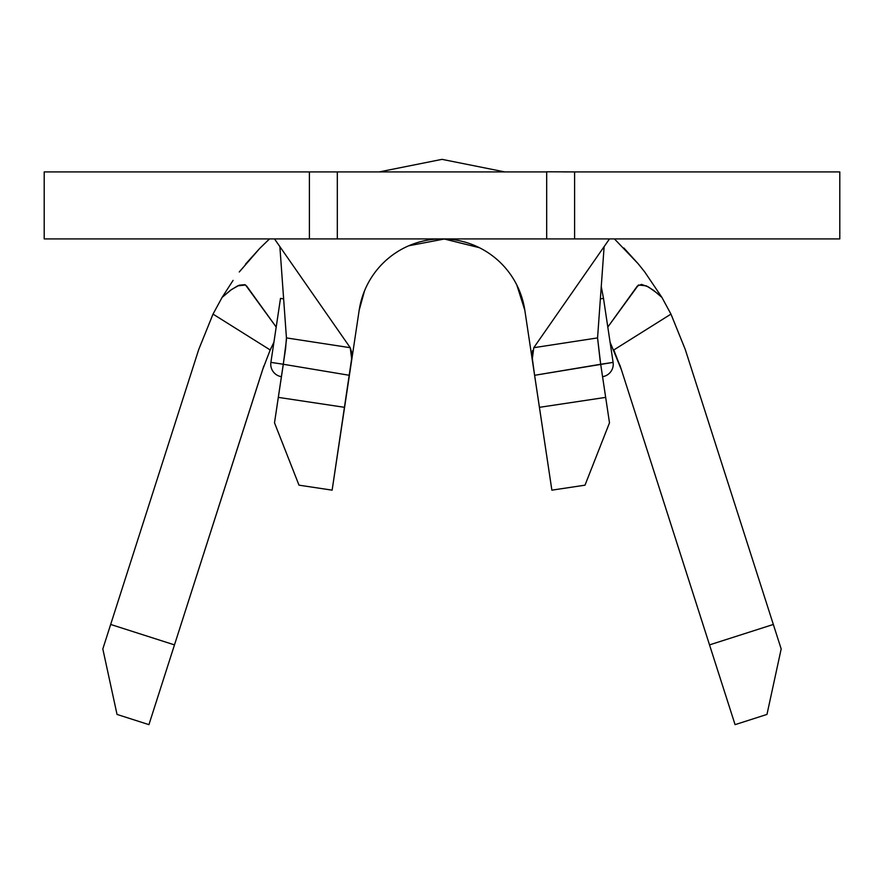 <?xml version="1.0" encoding="UTF-8"?>
<svg xmlns="http://www.w3.org/2000/svg" width="884" height="884" viewBox="0 0 884 884"><rect width="100%" height="100%" fill="white"/><g stroke="black" fill="none" stroke-linecap="round" stroke-linejoin="round"><path stroke-width="1.33" d="M286.438 337.909L350.23 347.699L351.655 358.683L332.13 490.156L299.002 485.172L274.504 422.817L285.587 348.694L286.438 337.909L279.874 246.625L286.438 337.909L350.23 347.699L274.504 238.912L350.23 347.699L351.744 352.495L351.6 359.346L349.412 375.225L359.18 310.207L364.506 290.902L359.18 310.207A83.748 83.748 0 0 1 524.82 310.207L534.588 375.225L532.345 358.727L533.77 347.699L609.496 238.912L533.77 347.699L597.562 337.909L600.689 364.263L613.109 362.385A12.564 12.564 0 0 1 602.556 376.672A12.564 12.564 0 0 0 613.109 362.385L603.496 298.383L613.109 362.385L534.599 375.302L539.417 407.336L605.673 397.38L600.689 364.263L609.496 422.817L584.998 485.172L551.87 490.156L533.174 365.644L532.223 357.092L532.566 350.517M600.678 364.164L602.446 375.954M349.976 371.468L349.401 375.302L283.311 364.263L281.996 372.971L283.311 364.252L270.891 362.385A12.564 12.564 0 0 0 281.443 376.672A12.564 12.564 0 0 1 270.891 362.385L283.311 364.252L278.327 397.38L344.583 407.336L349.401 375.302L283.311 364.263L281.775 374.507M44.2 238.912L44.2 171.916L44.2 238.912L309.4 238.912L44.2 238.912M657.409 293.366L648.436 286.946L641.53 284.405L637.309 286.084L607.805 327.069L638.447 285.013L646.303 285.841L653.53 290.295L661.906 297.4L644.734 271.963L661.906 297.4L670.956 314.107L685.255 349.445L670.967 314.107L613.816 349.953L621.452 369.877L709.52 644.889L773.334 624.458L685.255 349.445L773.334 624.458L709.52 644.889L735.068 724.648L766.969 714.427L781.18 648.955L773.334 624.458L781.18 648.955L766.969 714.427L735.068 724.648L621.452 369.877L610.071 342.163M623.85 247.973L638.171 263.752L614.446 238.912M245.476 264.183L259.907 248.216L239.266 271.963M233.078 280.394L222.094 297.4L233.078 280.394M263.83 365.998L148.932 724.648L117.031 714.427L102.82 648.955L110.666 624.458L102.82 648.955L117.031 714.427L148.932 724.648L174.48 644.889L110.666 624.458L198.745 349.445L110.666 624.458L174.48 644.889L262.548 369.877L270.195 349.965L213.022 314.107L198.745 349.445L213.022 314.107L222.094 297.4L231.442 289.587L239.255 285.189L244.89 284.681M524.82 310.207L516.82 285.024L524.82 310.207M479.294 247.675L444.309 239.012L408.817 245.763L444.309 239.012L479.294 247.675M620.148 365.943L610.115 342.428M438.939 238.967L445.094 238.967L438.939 238.967M262.548 369.877L270.195 349.965L213.022 314.107L222.094 297.4L230.426 290.328L237.652 285.863L245.553 285.013L276.195 327.069L246.691 286.084M644.734 271.963L638.171 263.752M269.554 238.912L259.907 248.216M838.584 238.912L563.296 238.912M838.584 171.916L574.6 171.916L574.6 238.912L546.688 238.912L546.688 171.916L546.688 238.912L337.312 238.912L337.312 171.916L546.688 171.916L337.312 171.916L337.312 238.912L309.4 238.912L309.4 171.916L44.2 171.916L337.312 171.916M320.704 238.912L309.4 238.912L309.4 171.916L320.704 171.916M546.688 171.794L574.6 171.916L574.6 238.912L839.8 238.912L839.8 171.916L563.296 171.916M546.688 238.912L337.312 238.912M533.77 347.699L597.562 337.909L604.126 246.625L597.562 337.909L600.137 360.573M283.322 364.164L286.471 339.555M602.004 372.971L600.689 364.252L534.599 375.302L531.041 351.622M283.631 298.858L280.504 298.383L283.631 298.858M600.369 298.858L603.496 298.383L600.369 298.858M619.916 365.302L621.452 369.877M273.93 342.163L270.195 349.965M661.906 297.4L670.956 314.107L613.816 349.953M274.504 422.817L278.327 397.38L344.583 407.336L332.13 490.156L299.002 485.172L274.504 422.817M539.417 407.336L605.673 397.38L609.496 422.817L584.998 485.172L551.87 490.156L539.417 407.336M603.496 298.383L601.253 286.515L603.496 298.383M504.808 171.916L442 159.352L379.192 171.916L442 159.352L504.808 171.916M280.504 298.383L270.891 362.385"/></g></svg>
